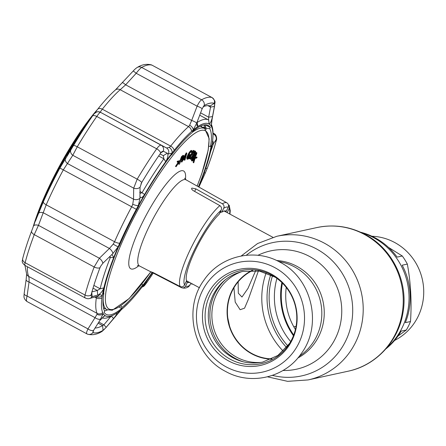 <?xml version="1.0" encoding="UTF-8"?>
<svg xmlns="http://www.w3.org/2000/svg" width="446" height="446" viewBox="0 0 446 446"><rect width="100%" height="100%" fill="white"/><g stroke="black" fill="none" stroke-linecap="round" stroke-linejoin="round"><path stroke-width="0.67" d="M238.142 281.827L238.309 293.178L241.961 297.042L248.015 288.345L255.703 270.599M294.46 266.853A51.703 49.657 -102.3 0 0 278.683 261.518A51.703 49.657 77.7 0 1 294.46 266.853A51.703 49.657 77.7 0 1 321.744 310.511A51.703 49.657 77.7 0 1 299.305 356.203A51.703 49.657 -102.3 0 0 321.744 310.511A51.703 49.657 -102.3 0 0 294.46 266.853M293.446 335.743A66.733 64.096 77.7 0 1 281.861 282.563M361.628 232.706A66.733 64.096 77.7 0 1 373.731 237.718A66.733 64.096 77.7 0 1 386.721 347.913M286.248 287.408A61.448 59.017 -102.3 0 0 295.419 329.516M252.759 270.438A46.412 44.583 -102.3 0 0 232.182 291.009A46.412 44.583 -102.3 0 0 272.021 358.874M186.411 280.423A39.644 8.513 118.4 0 0 187.142 281.114L199.457 287.759M258.396 270.923L248.277 299.495L244.559 308.197L240.11 309.708L235.204 302.093L233.933 287.77M272.835 237.278L224.812 211.348A39.644 8.513 118.4 0 0 223.836 211.114M221.322 211.945A39.644 8.513 118.4 0 0 219.811 212.965M271.358 359.186A46.746 44.895 77.7 0 1 251.834 353.862A46.746 44.895 77.7 0 1 227.086 311.654A46.746 44.895 77.7 0 1 252.029 270.432M228.491 360.881A49.194 47.248 77.7 0 1 207.518 294.572A49.194 47.248 77.7 0 1 271.096 273.922A49.194 47.248 77.7 0 1 292.069 340.226A49.194 47.248 77.7 0 1 228.491 360.881M271.575 275.031A47.655 45.771 77.7 0 1 291.896 339.261A47.655 45.771 77.7 0 1 230.309 359.27A47.655 45.771 77.7 0 1 209.988 295.035A47.655 45.771 77.7 0 1 271.575 275.031M398.027 336.028L406.356 329.995A66.069 63.46 -102.3 0 0 408.581 325.842A66.069 63.46 -102.3 0 0 410.504 321.527C411.814 301.925 410.76 282.775 407.354 264.077L402.186 265.203A66.069 63.46 77.7 0 1 405.342 322.653L410.504 321.527M407.354 264.077A66.069 63.46 -102.3 0 0 402.298 255.993L388.444 247.357M360.53 232.199A66.069 63.46 77.7 0 1 397.13 257.119L402.298 255.993M394.604 340.426A54.919 52.751 -102.3 0 0 418.086 316.509A54.919 52.751 -102.3 0 0 371.908 236.241M296.083 326.327L293.819 326.818M406.356 329.995L401.188 331.122A66.069 63.46 77.7 0 1 385.935 348.833M282.413 283.099A66.069 63.46 -102.3 0 0 293.719 335.03M219.872 205.639C221.484 206.816 221.913 208.343 221.149 210.222L219.137 214.331A40.469 8.686 118.4 0 0 195.878 249.113A40.469 8.686 118.4 0 0 186.545 280.863L184.532 284.972C183.518 286.711 182.085 287.241 180.234 286.549A48.123 10.33 -61.6 0 1 191.005 248.06A48.123 10.33 -61.6 0 1 219.872 205.639L193.38 190.698C191.752 189.622 191.25 188.753 191.869 188.089L195.878 188.87L194.64 191.406M225.899 211.008L226.284 211.214L228.207 207.29C228.921 205.444 228.475 203.95 226.869 202.819L186.077 179.838A48.965 10.514 118.4 0 0 183.981 179.626A48.965 10.514 118.4 0 0 151.406 221.935A48.965 10.514 118.4 0 0 139.548 266.006L137.385 265.621M226.284 211.214A40.469 8.686 118.4 0 0 221.79 212.19L223.714 208.271C224.427 206.42 223.981 204.931 222.376 203.794L195.878 188.87M202.049 127.16A103.567 22.233 118.4 0 0 200.945 125.923M195.013 157.304L196.552 156.981L197.121 157.287L196.653 158.046L195.069 158.414L193.737 162.812L193.168 162.506L193.993 159.016M193.737 162.812L195.197 157.694L194.885 157.527M195.197 157.694L197.121 157.287M193.943 161.926L193.631 161.753L193.168 162.506M194.473 158.235L193.631 161.753M194.835 158.291L194.534 158.129M195.019 157.99L194.551 158.096M192.605 159.529L195.738 153.987M195.878 153.418L194.958 153.959M193.91 155.604L193.687 155.983M194.729 157.427L196.424 153.519C195.917 153.63 195.175 154.595 194.188 156.407L192.488 160.309L194.729 157.427L194.166 157.12M196.703 152.683L196.285 152.454L196.301 152.945M194.328 157.204L192.471 160.075M196.853 152.761C196.842 153.798 196.173 155.409 194.846 157.6C193.575 159.891 192.65 161.028 192.075 161.012C192.092 159.975 192.767 158.369 194.094 156.2C195.354 153.909 196.273 152.761 196.853 152.761M194.679 157.51L194.278 157.293M192.075 161.012L191.507 160.705L191.568 159.897M191.891 159.016L193.146 156.552M194.094 156.2L193.636 155.955M181.812 159.306L183.367 156.407L182.213 157.26L181.204 159.813L181.812 159.306L181.477 159.127M181.7 158.564L182.698 156.847M183.239 157.232L182.67 156.925M183.367 156.407L182.676 156.122M182.141 156.841L183.657 155.626L183.613 156.914L182.141 159.423L180.914 160.549L179.532 164.039L182.141 156.841L181.572 156.535L183.089 155.32L183.824 155.615L183.089 155.32M182.86 156.223L182.297 155.916M183.328 155.448L183.289 155.877M179.169 164.345L178.601 164.039L179.37 162.104M179.788 161.051L181.572 156.535M177.352 161.235L179.298 160.783L179.866 161.09L176.053 166.743L179.231 161.926L177.664 162.26L177.921 161.541L177.352 161.235L177.095 161.954L177.831 161.798M177.921 161.541L179.866 161.09M177.664 162.26L177.095 161.954M185.413 157.332L186.099 154.846L184.304 158.074L185.413 157.332L184.873 157.042M186.863 153.151L184.967 160.019L184.616 160.248L185.229 157.995L183.824 158.932L181.834 162.099L186.863 153.151L186.272 152.928M185.391 156.122L185.101 157.165M184.616 160.248L184.047 159.941L184.432 158.525M181.834 162.099L181.266 161.792L186.294 152.844M186.779 153.201L186.211 152.894M187.549 158.124L189.779 155.392M187.9 158.414L190.347 155.699L189.511 155.877L189.918 155.041L190.983 154.807C189.667 157.432 188.569 158.921 187.682 159.272L187.353 157.962L188.39 155.275C189.779 152.593 190.927 151.066 191.847 150.687L192.193 152.047L191.708 152.683L191.429 151.529C190.687 151.835 189.756 153.056 188.636 155.197C187.643 157.388 187.471 158.464 188.112 158.43L187.772 158.246M189.511 155.877L188.942 155.57L189.349 154.734L190.414 154.5L190.983 154.807M189.918 155.041L189.349 154.734M187.114 158.966L186.785 157.655L187.822 154.968C189.21 152.287 190.358 150.759 191.278 150.38L191.702 150.737M187.682 159.272L186.846 158.949M187.353 157.962L186.785 157.655M188.39 155.275L187.822 154.968M188.474 155.108L187.983 155.057M192.967 154.266L192.544 155.069L191.752 154.874L189.466 158.809L193.726 150.687L193.157 150.38L194.718 150.926L194.294 151.724L193.503 151.534L192.17 154.071L192.967 154.266L192.248 153.92M193.726 150.687L194.718 150.926M189.466 158.809L188.898 158.503L189.316 157.7M190.866 154.745L193.157 150.38M192.7 156.094L190.821 158.308L191.117 158.542M191.685 159.958L190.62 159.122L194.707 154.015L195.281 152.092L193.692 153.641L195.705 151.333L194.869 154.115L191.39 158.614L192.109 159.183L191.685 159.958L190.052 158.815L194.138 153.708L194.673 152.493M191.156 158.492L190.821 158.308M190.62 159.122L190.052 158.815M193.04 156.278L192.471 155.972M194.707 154.015L194.138 153.708M103.561 308.214A103.567 22.233 118.4 0 0 104.269 308.258M203.917 124.952A106.722 22.913 -61.6 0 1 205.021 127.985M107.436 309.937A106.722 22.913 -61.6 0 1 104.743 310.84A106.722 22.913 -61.6 0 1 104.57 310.879M194.774 151.98L193.274 153.452L194.188 151.701M194.495 151.35L195.142 151.027L195.22 151.501M195.064 152.114L194.311 153.798M191.652 151.584L191.139 152.376L190.86 151.222C190.119 151.529 189.188 152.749 188.067 154.89M178.612 162.06L175.49 166.436L178.305 162.121M195.432 152.961L196.285 152.454M194.133 158.425L194.584 157.46M154.528 273.275L154.344 273.654L181.399 287.642C184.192 288.54 186.679 288.161 188.853 286.505L191.016 283.204M181.321 287.603C183.133 288.317 184.549 287.832 185.564 286.142L187.482 282.223A40.469 8.686 118.4 0 0 189.583 282.43M154.344 273.654L150.876 271.765L153.251 272.618L180.234 286.549M186.222 281.526L187.482 282.223M227.254 212.664A40.469 8.686 118.4 0 0 227.22 212.569L229.233 208.466L229.166 205.099L230.259 210.707L229.941 214.119M227.22 212.569L224.232 210.991M221.79 212.19L220.514 211.521M93.392 114.711L92.071 116.601A128.732 27.641 118.4 0 0 73.311 145.792L66.783 156.044M67.313 155.286L68.4 153.006A110.792 23.789 -61.6 0 1 89.819 119.684L93.047 115.202M35.463 221.093A110.792 23.789 -61.6 0 1 36.382 218.702A110.792 23.789 -61.6 0 1 37.012 217.079C38.022 214.548 38.033 214.548 37.046 217.068L43.357 201.793A108.59 23.315 -61.6 0 1 59.892 168.036L73.484 145.586A130.065 27.925 -61.6 0 1 92.434 116.094L93.978 113.875A4.956 4.956 22 0 1 100.361 112.381C99.915 112.325 98.717 113.68 96.76 116.456A133.794 28.722 118.4 0 0 77.264 146.79L72.793 155.28A4.956 3.875 -147.1 0 1 70.947 149.711M37.035 217.096L37.012 217.079C38.022 214.548 38.033 214.548 37.046 217.068M22.785 258.267A130.065 27.925 -61.6 0 1 31.649 230.972L33.115 227.142L31.649 230.983A4.956 2.581 -159.3 0 1 31.649 230.972C27.875 240.996 24.892 250.173 22.707 258.513L22.707 258.513C22.752 260.615 20.594 261.674 24.92 265.403L85.303 298.012C87.115 298.775 88.564 298.932 89.646 298.463L97.217 296.4M116.439 313.309C117.499 312.863 116.852 314.213 114.494 317.368L121.212 309.747A109.019 23.404 -61.6 0 1 109.995 316.242A109.019 23.404 -61.6 0 1 103.227 313.661L99.776 320.574L104.498 315.88L105.217 315.751A109.053 23.415 118.4 0 0 109.978 316.27A109.053 23.415 118.4 0 0 113.685 314.898A109.053 23.415 118.4 0 0 116.439 313.309L116.623 313.203M103.043 330.402A129.786 27.864 -61.6 0 1 97.434 332.671A129.786 27.864 -61.6 0 1 92.98 332.593L92.796 332.248L92.963 332.616A129.808 27.869 118.4 0 0 97.418 332.694A129.808 27.869 118.4 0 0 103.026 330.425L103.779 329.862L103.043 330.402L102.591 325.58L103.885 324.816L111.244 316.024L113.579 318.5L114.494 317.368M113.685 314.898L110.273 316.604A112.32 24.112 -61.6 0 1 106.455 318.02A112.32 24.112 -61.6 0 1 102.14 317.786M95.043 328.027A125.532 26.95 118.4 0 0 97.167 327.777A125.532 26.95 118.4 0 0 102.591 325.58L98.098 323.16M197.138 122.483A112.32 24.112 -61.6 0 1 208.449 119.918A112.32 24.112 -61.6 0 1 208.617 120.013L208.65 117.198L210.557 107.073L210.189 105.947A125.532 26.95 118.4 0 0 205.874 105.875A125.532 26.95 118.4 0 0 203.131 106.756M85.827 298.112C84.79 298.129 84.528 297.114 85.035 295.057A133.794 28.722 -61.6 0 1 94.156 266.981L99.38 258.24L109.404 248.455L113.212 244.124A4.956 0.424 31 0 0 118.151 246.8A109.019 23.404 -61.6 0 1 119.718 243.193A109.019 23.404 -61.6 0 1 136.32 209.302A109.019 23.404 -61.6 0 1 138.332 205.6A109.019 23.404 -61.6 0 1 172.117 153.023A109.019 23.404 -61.6 0 1 174.185 150.38A109.019 23.404 -61.6 0 1 191.512 131.47A109.019 23.404 -61.6 0 1 193.19 130.037A109.019 23.404 -61.6 0 1 211.17 126.118L212.212 117.906C211.103 121.819 210.088 123.86 209.168 124.021L208.672 120.007M203.577 106.12L204.218 105.524A129.786 27.864 -61.6 0 1 209.826 103.255A129.786 27.864 -61.6 0 1 214.281 103.333L214.559 103.728L214.292 103.305A129.808 27.869 118.4 0 0 209.832 103.232A129.808 27.869 118.4 0 0 204.223 105.501L202.144 108.757L196.714 123.113L193.19 130.037A4.956 3.384 35.1 0 0 189.628 125.22L191.663 120.459A4.956 0.964 21.1 0 1 196.714 123.113M139.715 192.421L140.579 193.285L142.135 192.56A112.32 24.112 -61.6 0 1 163.844 158.776L163.342 155.671L160.025 153.97M203.727 128.069A104.392 22.412 118.4 0 0 203.181 126.993L205.45 128.219L209.676 128.638L210.328 127.5L205.305 124.791M204.87 124.813A107.363 23.053 -61.6 0 1 206.019 128.275M198.42 186.79A107.363 23.053 118.4 0 0 211.209 145.569L210.545 146.483L208.795 146.199M141.856 284.002L142.77 284.821L142.592 285.63A107.363 23.053 118.4 0 0 152.131 272.512M171.253 154.874L171.626 154.957L171.805 154.149A107.363 23.053 118.4 0 0 138.7 205.662L138.929 205.84A106.042 22.768 -61.6 0 0 119.149 246.209L118.675 246.538A107.363 23.053 118.4 0 0 103.193 294.215L103.857 293.301A106.042 22.768 -61.6 0 0 104.721 311.141L104.069 312.278A107.363 23.053 118.4 0 0 106.187 314.363A107.363 23.053 118.4 0 0 110.714 314.781A107.363 23.053 118.4 0 0 121.686 308.442L119.132 307.06M193.603 152.526A107.363 23.053 -61.6 0 1 193.397 153.24M192.56 156.022A107.363 23.053 -61.6 0 1 192.443 156.407M210.328 127.5A107.363 23.053 118.4 0 0 208.21 125.421A107.363 23.053 118.4 0 0 203.688 124.997A107.363 23.053 118.4 0 0 192.711 131.341L192.276 132.429A106.042 22.768 -61.6 0 0 171.626 154.957M91.781 292.565L92.171 296.646L91.029 295.938L91.146 294.94A129.786 27.864 -61.6 0 1 99.993 267.7L100.679 266.229L99.976 267.712A129.808 27.869 118.4 0 0 91.129 294.951L91.023 295.748M91.725 291.974L97.3 290.463L100.155 288.779A112.32 24.112 -61.6 0 1 110.313 257.509L109.933 256.355M92.171 296.646L99.569 294.527L102.346 295.453A109.019 23.404 -61.6 0 1 118.151 246.8L112.866 253.59L102.814 263.313L100.679 266.229M93.041 288.166L97.3 290.463L97.735 295.146M111.461 254.978L112.058 254.594L113.724 257.52A109.053 23.415 118.4 0 0 103.862 287.882C102.842 290.736 101.064 293.044 98.521 294.812M103.857 293.301L103.433 292.81M142.77 284.821A106.042 22.768 -61.6 0 1 122.126 307.35L120.816 305.884M121.686 308.442L122.126 307.35M206.158 129.68A104.392 22.412 118.4 0 0 205.45 128.219M209.676 128.638A106.042 22.768 -61.6 0 1 210.545 146.483M148.691 278.12A109.053 23.415 118.4 0 0 152.487 272.696A109.019 23.404 -61.6 0 1 142.28 286.756L144.309 284.838L148.691 278.12M153.223 273.08A129.786 27.864 -61.6 0 1 146.617 282.853L146.611 282.864A129.808 27.869 118.4 0 0 153.223 273.08L146.556 282.954A4.956 2.252 34.8 0 1 146.489 283.037M198.899 187.058L200.527 183.501C199.451 185.681 199.501 185.268 200.661 182.252A109.053 23.415 118.4 0 0 210.523 151.896L213.467 143.668L213.032 144.287L212.056 144.326A109.019 23.404 -61.6 0 1 198.765 186.985M113.212 244.124L114.566 241.732A112.32 24.112 -61.6 0 1 131.67 206.816L132.752 204.235L133.532 199.2L133.705 188.167L72.793 155.28L63.304 169.898A112.32 24.112 118.4 0 0 46.2 204.814L38.468 225.347L99.38 258.24A4.956 2.169 45.9 0 1 102.814 263.313M38.456 213.545A4.956 2.553 -158.2 0 1 43.396 212.814L109.404 248.455A4.956 2.18 45.5 0 1 112.866 253.59M132.752 204.235A4.956 1.316 21 0 0 138.332 205.6L139.983 198.236A4.956 3.507 1.2 0 1 133.532 199.2L67.524 163.559A4.956 3.869 -148 0 1 65.634 158.062M73.484 145.586A4.956 0.953 -149.2 0 1 77.264 146.79L137.184 179.147L133.705 188.167A4.956 3.496 0.7 0 0 140.072 187.259L139.933 196.067M139.927 195.761L139.983 198.236M122.494 82.778A4.956 0.563 42.2 0 1 122.516 82.711A4.956 0.563 42.2 0 1 125.655 84.818L120.175 89.707A112.32 24.112 118.4 0 0 102.318 109.192C100.857 111.076 100.239 112.113 100.467 112.303L161.274 145.273C160.186 144.872 158.653 146.054 156.68 148.808A133.794 28.722 -61.6 0 0 137.184 179.147A4.956 0.953 30.8 0 1 141.728 182.486L140.072 187.259M161.564 151.963L160.644 153.056L162.166 151.473L163.247 151.2A4.956 4.588 117.2 0 0 161.274 145.273L166.475 147.944A4.956 4.599 117.2 0 1 168.404 154.004L167.679 153.641C168.326 155.743 167.668 158.419 165.7 161.658A109.053 23.415 118.4 0 0 144.615 194.462C142.419 197.701 140.886 198.437 140.016 196.68M140.93 184.07L141.733 182.498A129.786 27.864 -61.6 0 1 160.644 153.073A129.808 27.869 118.4 0 0 141.728 182.486M167.679 153.641L167.267 153.223L163.331 155.671M167.267 153.223L163.392 151.261L160.789 152.872M93.342 114.761L94 113.836L96.71 111.918A4.956 4.956 74.8 0 1 100.467 112.303L166.475 147.944L169.229 147.475A4.956 3.925 51.4 0 1 172.117 153.023L168.404 154.004M169.229 147.475L170.684 146.11A4.956 3.072 38.4 0 1 174.185 150.38M32.943 227.594A92.796 19.925 -61.6 0 1 51.335 181.851A92.796 19.925 -61.6 0 1 97.668 109.27A4.956 3.072 38.4 0 1 102.318 109.192L170.684 146.11A112.32 24.112 -61.6 0 1 188.541 126.625L189.628 125.22M133.064 71.221A4.956 0.557 42.7 0 1 133.086 71.148A4.956 0.557 42.7 0 1 136.197 73.283L197.11 106.17C198.771 102.77 200.271 100.64 201.603 99.793A133.794 28.722 -61.6 0 1 207.379 97.457A133.794 28.722 -61.6 0 1 211.978 97.535L152.058 65.183A133.794 28.722 118.4 0 0 141.683 67.441C140.328 68.271 138.5 70.217 136.197 73.283L125.655 84.818L191.663 120.459L197.11 106.17A4.956 0.97 20.7 0 1 202.144 108.757M211.844 119.818A4.956 2.247 -169.1 0 0 212.062 119.355L214.654 105.652A4.956 2.236 -169.5 0 1 214.476 106.07L214.559 103.728M212.056 97.568L212.056 97.568C216.678 102.056 214.487 102.19 214.654 105.652M210.2 105.953L214.281 103.333M212.212 117.906L212.508 116.562L208.65 117.198L200.589 112.849M212.508 116.562L214.409 106.432L210.557 107.073L207.881 105.624M214.409 106.432L214.476 106.07M209.168 124.021A109.053 23.415 118.4 0 0 197.952 126.469L196.864 125.504L197.489 121.111M212.062 119.355L211.465 124.518A4.956 4.282 177.9 0 1 211.17 126.118A109.019 23.404 -61.6 0 1 211.666 127.082A109.019 23.404 -61.6 0 1 212.396 142.057A109.019 23.404 -61.6 0 1 212.056 144.326A4.956 4.767 175.9 0 0 212.346 142.625M211.465 124.518L211.359 124.311C213.166 128.66 213.528 134.469 212.458 141.733L212.335 142.397A4.956 4.767 175.9 0 1 212.335 142.408M212.603 140.585A4.956 4.65 34.8 0 1 213.032 144.287M213.032 134.324L213.288 133.945A4.956 4.65 33.7 0 1 216.109 139.687L213.467 143.668M200.739 182.063L201.007 182.459L199.747 184.884M201.007 182.459L205.121 173.394L204.374 172.323M205.121 173.394L206.671 169.753M205.272 173.059A4.956 2.531 24.2 0 1 205.255 173.087L207.334 168.075A4.956 2.581 20.7 0 1 207.273 168.214A129.808 27.869 118.4 0 0 216.12 140.975L216.115 140.992A129.786 27.864 -61.6 0 1 207.267 168.226L205.718 168.421M216.327 140.038L216.109 139.687L216.327 140.038M213.032 133.806L214.008 133.622L213.026 133.092M199.736 185.218A4.956 2.531 24.7 0 1 199.696 185.324L205.255 173.087A4.956 2.531 24.2 0 1 205.244 173.115M144.264 284.944L144.811 285.178L144.738 284.035M144.811 285.178L145.792 284.013M98.783 322.062L103.885 324.816L106.209 327.297L113.579 318.5M103.779 329.862L106.209 327.297M92.952 331.601L92.98 332.593L93.61 330.302A4.956 2.598 -147.6 0 1 87.99 328.908L95.054 317.663L97.005 314.279L97.066 313.343A112.32 24.112 -61.6 0 1 96.314 297.917L96.308 297.192M99.776 320.574L93.61 330.302M97.005 314.279A4.956 4.415 -168.4 0 0 103.227 313.661A109.019 23.404 -61.6 0 1 102.731 312.702A109.019 23.404 -61.6 0 1 102 297.722A109.019 23.404 -61.6 0 1 102.346 295.453A4.956 4.633 158.8 0 1 96.208 296.679M122.884 308.314A109.019 23.404 -61.6 0 1 121.212 309.747A4.956 3.25 44.4 0 1 120.894 310.16L129.44 301.936A109.019 23.404 -61.6 0 1 122.884 308.314A4.956 4.176 48.5 0 1 122.672 308.515M141.94 287.202A4.956 4.059 39.9 0 0 142.034 287.09L142.034 287.09A4.956 4.059 39.9 0 0 142.28 286.756A109.019 23.404 -61.6 0 1 141.644 287.575A109.019 23.404 -61.6 0 1 140.217 289.398A109.019 23.404 -61.6 0 1 129.44 301.936M91.976 296.685A4.956 4.287 75 0 1 89.646 298.463M99.569 294.527A4.956 4.298 74.5 0 1 97.2 296.406M100.757 318.99A4.956 2.592 -148.1 0 1 95.054 317.663L29.046 282.023A4.956 2.18 -171.7 0 1 26.141 279.536L24.168 293.579C24.156 295.915 22.863 298.101 26.927 301.49L27.005 301.524C26.253 301.128 26.281 299.288 27.078 296.021A4.956 2.163 -172.3 0 1 24.168 293.579M86.925 333.881L87.706 334.216A4.956 4.834 108 0 1 86.925 333.881C86.195 333.502 86.552 331.846 87.99 328.908L27.078 296.021L29.046 282.023C29.152 279.157 29.035 277.295 28.7 276.431L97.066 313.343A4.956 4.772 156.1 0 0 102.731 312.702M105.942 327.615A4.956 0.608 40.1 0 1 105.925 327.682L120.894 310.16M144.192 284.804A4.956 4.951 110 0 1 142.904 286.092M144.839 285.172A4.956 4.951 108.7 0 1 142.068 287.046L144.326 285.797L146.556 282.954A4.956 2.252 34.8 0 0 146.611 282.864M33.5 226.15A4.956 2.559 -158.8 0 1 38.468 225.347L34.236 234.629A133.794 28.722 118.4 0 0 25.115 262.705C24.597 264.751 24.625 265.638 25.193 265.37M93.76 114.176A93.654 20.109 118.4 0 0 51.53 182.13A93.654 20.109 118.4 0 0 34.008 224.845M272.545 275.661A69.386 66.644 -102.3 0 0 287.843 345.895M270.722 274.736A70.847 68.048 -102.3 0 0 286.566 347.501M364.343 234.418A73.501 70.602 -102.3 0 0 316.872 227.566C333.725 224.093 349.826 226.401 365.179 234.496C392.586 248.796 408.586 282.14 402.944 312.813C398.501 341.285 375.933 365.525 348.159 371.2A73.501 70.602 -102.3 0 0 402.727 309.524A73.501 70.602 -102.3 0 0 364.343 234.418M266.15 272.852A73.501 70.602 -102.3 0 0 283.199 351.113M267.505 376.825L287.598 381.341L308.119 379.925A73.501 70.602 -102.3 0 0 362.687 318.243A73.501 70.602 -102.3 0 0 324.303 243.137A73.501 70.602 -102.3 0 0 276.838 236.285L257.582 243.527L241.191 255.993M272.428 375.365A68.193 65.501 -102.3 0 0 348.822 333.435A68.193 65.501 -102.3 0 0 316.615 249.007A68.193 65.501 -102.3 0 0 246.276 255.274M282.981 370.487A60.55 58.158 -102.3 0 0 340.12 325.279A60.55 58.158 -102.3 0 0 309.708 256.545A60.55 58.158 -102.3 0 0 257.899 255.318M297.828 358.004A51.703 49.657 -102.3 0 0 324.253 312.334A51.703 49.657 -102.3 0 0 296.891 266.323A51.703 49.657 -102.3 0 0 276.592 260.497M276.927 278.41A66.733 64.096 -102.3 0 0 290.686 341.575M261.356 362.364A46.746 44.895 77.7 0 1 236.603 357.179A46.746 44.895 77.7 0 1 211.945 312.256A46.746 44.895 77.7 0 1 241.609 271.703M243.667 361.918A47.906 46.01 77.7 0 1 235.237 358.394A47.906 46.01 77.7 0 1 225.709 279.464M226.167 366.885A56.163 53.944 77.7 0 1 202.216 291.188A56.163 53.944 77.7 0 1 274.797 267.617A56.163 53.944 77.7 0 1 298.748 343.308A56.163 53.944 77.7 0 1 226.167 366.885M222.376 203.794A48.123 10.33 -61.6 0 1 224.929 202.674A48.123 10.33 -61.6 0 1 226.869 202.819M228.207 207.29A44.823 9.622 118.4 0 0 226.289 207.1A44.823 9.622 118.4 0 0 223.714 208.271M138.829 265.721A55.572 11.93 -61.6 0 1 133.137 269.005A55.572 11.93 -61.6 0 1 142.09 223.184A55.572 11.93 -61.6 0 1 181.26 170.773A55.572 11.93 -61.6 0 1 185.441 179.392M197.121 186.06A101.253 21.737 118.4 0 0 201.04 130.399A101.253 21.737 118.4 0 0 129.663 225.888A101.253 21.737 118.4 0 0 113.356 309.385A101.253 21.737 118.4 0 0 150.809 271.831M192.332 132.284A102.903 22.094 -61.6 0 1 200.338 128.175A102.903 22.094 -61.6 0 1 204.669 128.576L200.304 126.218M113.446 309.362A102.903 22.094 -61.6 0 1 111.221 310.076M192.733 156.641L192.393 156.462M150.854 271.854L129.15 298.564L112.292 310.232L106.889 309.675A102.903 22.094 -61.6 0 1 103.177 298.53M103.623 293.028A102.903 22.094 -61.6 0 1 104.526 287.547M185.564 286.142A44.823 9.622 118.4 0 0 190.052 285.167M221.149 210.222A44.823 9.622 118.4 0 0 194.696 249.37A44.823 9.622 118.4 0 0 184.532 284.972M229.668 213.969A44.823 9.622 118.4 0 0 229.233 208.466M89.93 119.522L85.704 125.432A96.626 20.745 118.4 0 0 39.003 211.922L36.382 218.702M97.613 109.342A4.956 3.072 38.4 0 1 97.663 109.276C104.007 101.259 109.9 94.836 115.336 90.014L133.086 71.148C134.597 69.431 136.019 68.188 137.335 67.407L137.335 67.407C141.867 64.575 146.511 63.722 151.272 64.843L151.272 64.843A4.956 4.834 108 0 1 152.058 65.183L211.978 97.535A4.956 4.834 108 0 1 214.292 103.305M113.724 257.52L110.313 257.509L109.309 256.968M93.883 285.395L100.155 288.779L103.862 287.882M146.617 282.853L146.076 281.922M22.707 258.513A4.956 3.635 -165.3 0 0 25.115 262.705L85.035 295.057A4.956 3.635 14.7 0 0 91.129 294.951M31.649 230.983A4.956 2.581 -159.3 0 0 34.236 234.629L94.156 266.981A4.956 2.581 20.7 0 0 99.976 267.712M43.357 201.793A4.956 1.7 -156.2 0 0 46.2 204.814L114.566 241.732A4.956 1.7 23.8 0 0 119.718 243.193M59.892 168.036L136.32 209.302M92.434 116.094A4.956 2.252 -145.2 0 1 96.76 116.456L156.68 148.808A4.956 2.252 34.8 0 1 160.644 153.056M68.4 153.006L68.684 153.134M165.7 161.658L163.844 158.776L158.648 155.966M140.005 191.412L144.615 194.462M115.336 90.014A4.956 4.176 48.5 0 1 120.175 89.707L188.541 126.625A4.956 4.176 48.5 0 1 191.512 131.47M137.335 67.407A4.956 4.588 60.8 0 1 141.683 67.441L201.603 99.793A4.956 4.588 60.8 0 1 204.223 105.501M197.06 122.527L197.952 126.469M211.471 124.585A4.956 4.772 156.1 0 1 211.666 127.082M212.458 141.733A4.956 4.204 -172.3 0 1 212.396 142.057M214.972 141.371L216.115 140.992M216.12 140.975A4.956 3.635 14.7 0 0 216.271 140.551A4.956 3.635 14.7 0 0 216.271 140.546A4.956 3.635 14.7 0 0 216.282 140.518M105.217 315.751L103.444 316.593M102 297.722A4.956 4.204 -172.3 0 1 96.314 297.917L94.764 297.075M92.963 332.616A4.956 4.834 108 0 1 87.706 334.216C92.322 335.37 96.972 334.511 101.643 331.651A4.956 4.588 60.8 0 0 101.649 331.651L105.925 327.682M103.026 330.425A4.956 4.588 60.8 0 1 101.649 331.651M27.423 266.758A112.32 24.112 118.4 0 0 28.7 276.431A4.956 4.772 156.1 0 1 26.648 274.223L26.141 279.536M316.872 227.566L276.838 236.285M227.822 318.07L229.534 325.931M348.159 371.2L308.119 379.925M220.224 212.118L221.11 211.833M279.843 262.131C254.555 247.775 220.279 255.887 204.056 280.055C182.548 308.76 193.508 355.362 225.548 371.406C250.697 385.673 284.754 377.756 301.067 353.862C322.904 325.201 312.049 278.248 279.843 262.131M289.577 343.442L277.847 355.484L262.638 362.107C247.915 364.923 234.786 361.165 223.251 350.829C216.226 344.111 211.616 335.938 209.419 326.31C207.128 315.383 208.343 304.975 213.065 295.096C219.56 282.502 229.5 274.608 242.88 271.402L259.466 271.101L275.143 277.172M197.165 186.082L201.748 173.784L208.187 150.207L209.174 138.739L204.669 128.576M106.889 309.675L103.472 307.829M186.077 179.838L184.566 178.227M191.747 284.342L192.276 283.879M152.922 272.924L139.548 266.006M85.704 125.432C68.271 149.644 49.684 184.07 39.003 211.922M208.449 119.918L199.696 115.191M207.334 168.075C211.109 158.062 214.086 148.886 216.271 140.546C217.13 139.347 216.566 134.452 214.008 133.622M198.905 187.064L199.696 185.324M142.865 286.07L141.644 287.575M86.836 333.842L26.927 301.49M24.976 265.437L26.648 274.223M94.407 113.39L97.663 109.276M151.272 64.843L152.136 65.216"/></g></svg>
